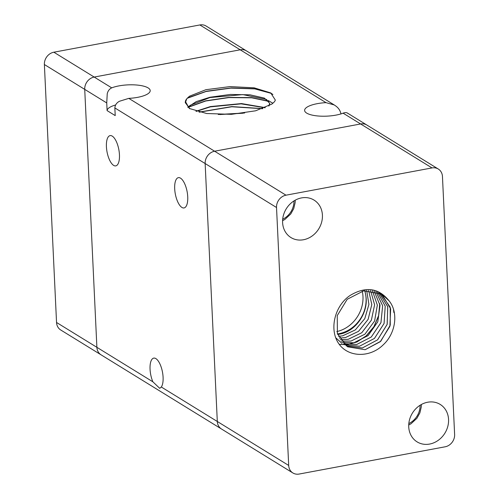 <?xml version="1.0" encoding="UTF-8"?>
<svg xmlns="http://www.w3.org/2000/svg" width="499" height="499" viewBox="0 0 499 499"><rect width="100%" height="100%" fill="white"/><g stroke="black" fill="none" stroke-linecap="round" stroke-linejoin="round"><path stroke-width="0.75" d="M107.098 110.603L106.736 102.931L107.241 93.725C107.959 90.862 109.449 88.909 111.726 87.861A22.006 6.761 177.3 0 1 118.912 85.897A22.006 6.761 177.3 0 1 150.199 90.593A22.006 6.761 177.3 0 1 137.531 97.361A22.006 6.761 177.3 0 1 128.792 98.372L119.486 101.26C116.679 102.694 115.138 104.921 114.851 107.934L115.213 115.6L107.098 110.603A22.006 6.761 177.3 0 1 115.562 104.996M288.69 465.448L276.527 207.503A11.003 9.55 -58.4 0 1 279.097 199.563A11.003 9.55 -58.4 0 1 285.989 195.184L432.009 167.926A11.003 9.55 -58.4 0 1 438.272 169.011A11.003 9.55 -58.4 0 1 439.195 169.672A11.003 9.55 -58.4 0 1 442.457 176.521L454.62 434.473A11.003 9.55 -58.4 0 1 452.057 442.413A11.003 9.55 -58.4 0 1 445.158 446.792L299.138 474.05A11.003 9.55 -58.4 0 1 292.882 472.958A11.003 9.55 -58.4 0 1 291.959 472.304A11.003 9.55 -58.4 0 1 288.69 465.448L217.308 421.487A11.003 9.55 121.6 0 0 220.577 428.342A11.003 9.55 121.6 0 0 221.494 428.997A11.003 9.55 -58.4 0 1 220.577 428.342A11.003 9.55 -58.4 0 1 217.308 421.487L205.145 163.541A11.003 9.55 -58.4 0 1 207.715 155.601A11.003 9.55 -58.4 0 1 214.607 151.222L360.627 123.964A11.003 9.55 -58.4 0 1 366.89 125.049A11.003 9.55 -58.4 0 1 367.807 125.711M347.859 113.423C346.961 112.443 345.37 112.356 343.087 113.161A22.006 6.761 177.3 0 1 335.902 115.126A22.006 6.761 177.3 0 1 304.615 110.429A22.006 6.761 177.3 0 1 317.277 103.661A22.006 6.761 177.3 0 1 326.022 102.651L334.255 104.952L335.621 105.882C338.59 107.996 340.362 110.703 340.948 114.003M187.73 196.812A15.4 6.013 79.4 0 1 184.037 207.94A15.4 6.013 79.4 0 1 174.694 188.784A15.4 6.013 79.4 0 1 178.386 177.656A15.4 6.013 79.4 0 1 187.73 196.812M163.092 377.269A15.4 6.013 79.4 0 1 161.32 387.006L159.724 388.334L152.881 381.81A15.4 6.013 79.4 0 1 150.056 369.241A15.4 6.013 79.4 0 1 153.748 358.114A15.4 6.013 79.4 0 1 163.092 377.269M247.392 51.547A11.003 9.55 -58.4 0 0 246.469 50.886L206.118 26.042A11.003 9.55 121.6 0 0 199.862 24.95L240.206 49.8A11.003 9.55 -58.4 0 1 246.469 50.886A11.003 9.55 121.6 0 0 240.206 49.8L94.186 77.058A11.003 9.55 121.6 0 0 87.294 81.437A11.003 9.55 121.6 0 0 84.724 89.377L96.887 347.323A11.003 9.55 121.6 0 0 100.156 354.178A11.003 9.55 121.6 0 0 101.079 354.833A11.003 9.55 -58.4 0 1 100.156 354.178A11.003 9.55 -58.4 0 1 96.887 347.323L56.543 322.479A11.003 9.55 121.6 0 0 59.805 329.328A11.003 9.55 121.6 0 0 60.728 329.989L292.882 472.958M189.894 108.794L185.285 102.619L185.372 101.434A42.172 12.962 177.3 0 1 186.757 98.833L189.433 96.226L205.9 89.701L230.058 86.595L254.11 87.818L270.72 92.92L275.329 100.062A48.247 14.827 177.3 0 1 274.388 101.821L271.918 104.048L255.6 110.803L231.38 114.34L206.636 113.51L189.352 108.483L185.372 101.434M185.304 102.825L186.757 98.833M187.911 107.31L190.238 105.283L209.942 97.555L242.82 94.598L266.466 99.444L269.759 103.436M269.759 103.305L269.098 105.825M187.755 107.173L196.226 101.615L209.923 97.261L230.307 94.448L250.061 94.822L264.376 98.097L269.753 103.305L268.724 106.025M196.357 111.377L210.378 106.873L241.173 103.854L264.963 107.778M195.964 111.258L210.366 106.58L241.504 103.567L265.3 107.634M219.891 114.533L243.069 113.217M218.244 114.483L244.666 112.986M119.448 154.759A15.4 6.013 79.4 0 1 115.762 165.886A15.4 6.013 79.4 0 1 106.418 146.731A15.4 6.013 79.4 0 1 110.104 135.609A15.4 6.013 79.4 0 1 119.448 154.759M187.481 97.941L206.418 91.236L231.137 87.936L254.87 88.722L271.225 93.232M187.169 98.297L206.037 91.498L230.856 88.123L254.758 88.878L271.113 93.344L272.903 94.473M271.55 102.488L272.884 103.299M188.004 107.397L205.694 101.004L228.829 97.592L251.746 97.81L268.861 101.416M188.004 107.216L205.607 100.848L228.623 97.43L251.484 97.611L268.643 101.16M199.388 112.175L231.779 106.761L262.505 108.713M199.07 112.1L231.792 106.586L262.798 108.607M44.38 64.527L84.724 89.377A11.003 9.55 -58.4 0 1 87.294 81.437A11.003 9.55 -58.4 0 1 94.186 77.058L53.842 52.208A11.003 9.55 121.6 0 0 46.943 56.587A11.003 9.55 121.6 0 0 44.38 64.527L56.543 322.479M199.862 24.95L53.842 52.208M326.022 102.651L240.206 49.8L94.186 77.058L111.726 87.861M106.736 102.931L84.724 89.377L96.887 347.323L152.881 381.81M301.521 197.91A22.006 19.093 -58.4 0 1 314.046 200.093A22.006 19.093 -58.4 0 1 321.643 222.161A22.006 19.093 -58.4 0 1 303.492 239.745A22.006 19.093 -58.4 0 1 290.967 237.561A22.006 19.093 -58.4 0 1 283.37 215.499A22.006 19.093 -58.4 0 1 301.521 197.91M427.655 402.231A22.006 19.093 -58.4 0 1 440.18 404.415A22.006 19.093 -58.4 0 1 447.784 426.477A22.006 19.093 -58.4 0 1 429.633 444.06A22.006 19.093 -58.4 0 1 417.108 441.883A22.006 19.093 -58.4 0 1 409.504 419.815A22.006 19.093 -58.4 0 1 427.655 402.231M347.379 113.036L366.89 125.049A11.003 9.55 121.6 0 0 360.627 123.964L432.009 167.926M285.989 195.184L214.607 151.222A11.003 9.55 121.6 0 0 207.715 155.601A11.003 9.55 121.6 0 0 205.145 163.541L276.527 207.503M388.808 300.46A31.425 27.27 -58.4 0 1 389.114 300.885C398.689 312.511 395.738 333.332 383.332 344.722C370.944 357.103 351.096 357.583 340.723 346.175A35.672 30.957 -58.4 0 1 337.536 341.746C329.477 327.556 335.253 305.457 350.067 295.483C365.511 286.195 378.429 287.854 388.808 300.46L381.903 294.136L363.715 290.836L347.204 299.288L337.237 315.611L337.399 333.7L347.535 346.786L365.118 349.712L380.756 341.247L390.262 325.155L390.187 307.066L380.463 293.318M389.114 300.885L381.897 294.129M347.535 346.786L365.125 349.718L380.288 341.684L389.887 326.377L390.655 308.8L382.253 294.716M346.163 345.869L362.305 347.978L377.606 339.838L387.187 324.319L387.729 306.598L378.966 292.589M346.175 345.876L362.311 347.984L377.543 339.881L387.137 324.456L387.773 306.798L379.171 292.757M377.406 291.959L385.216 306.155L384.074 323.477L374.443 338.416L359.486 346.244L344.846 344.846L359.486 346.244L374.456 338.422L384.087 323.477L385.216 306.161L377.412 291.965M335.808 337.848L341.909 343.318M343.593 343.717L356.673 344.51L371.281 337L380.943 322.641L382.646 305.756L375.797 291.435L382.652 305.756L380.955 322.647L371.293 337.006L356.679 344.516L343.593 343.717M342.414 342.482L353.86 342.776L368.125 335.584L377.793 321.818L380.032 305.394L374.119 291.011L380.026 305.394L377.787 321.811L368.112 335.584L353.86 342.776L342.42 342.489M341.304 341.135L351.04 341.042L364.937 334.168L374.606 320.994L377.35 305.076L372.373 290.692L377.344 305.07L374.599 320.994L364.931 334.162L351.04 341.042L341.304 341.141M370.551 290.493L374.606 304.802L371.368 320.183L361.738 332.746L348.227 339.308L340.268 339.676L348.227 339.308L361.744 332.752L371.381 320.183L374.612 304.802L370.557 290.493M339.308 338.072L345.414 337.574L358.525 331.336L368.106 319.391L371.792 304.577L368.655 290.418L371.805 304.577L368.112 319.391L358.538 331.336L345.42 337.58L339.314 338.085M338.434 336.338L342.601 335.839L355.3 329.926L364.794 318.618L368.911 304.421L366.678 290.48L368.917 304.421L364.806 318.618L355.313 329.926L342.607 335.846L338.441 336.345M337.467 333.906A31.425 27.27 121.6 0 0 339.052 333.656A31.425 27.27 121.6 0 0 365.935 296.593C368.412 313.073 355.425 331.461 339.782 334.112L337.661 334.449L339.782 334.112C355.625 331.448 368.686 312.636 365.873 296.044A31.425 27.27 121.6 0 0 364.675 290.686M362.23 291.135A31.425 27.27 -58.4 0 1 336.788 331.573M339.276 344.385L346.967 344.616M346.98 344.616L356.224 342.202M356.274 342.183L366.116 335.952L373.857 326.739L378.598 315.605L379.77 303.822M339.308 344.429L347.161 344.653M347.173 344.653L356.847 342.015M356.897 341.99L366.459 335.758L373.988 326.702L378.635 315.811L379.87 304.278M379.87 304.203L379.851 303.866M393.923 312.536L393.674 309.948M393.848 312.493L393.536 309.492M364.919 290.655L365.873 296.044M128.792 98.372L214.607 151.222L360.627 123.964L343.087 113.161M161.32 387.006L217.308 421.487L205.145 163.541L114.851 107.934M282.683 219.242A17.97 15.594 121.6 0 0 293.955 200.941M408.824 423.557A17.97 15.594 121.6 0 0 420.089 405.263M246.469 50.886L334.255 104.952M268.343 100.561L272.148 102.831M366.89 125.049L438.272 169.011M295.221 200.193L295.14 202.656L293.736 208.601L290.755 213.971L284.898 219.435L282.584 220.708M421.356 404.508L421.281 406.978L419.871 412.916L416.896 418.293L411.033 423.757L408.725 425.023"/></g></svg>
